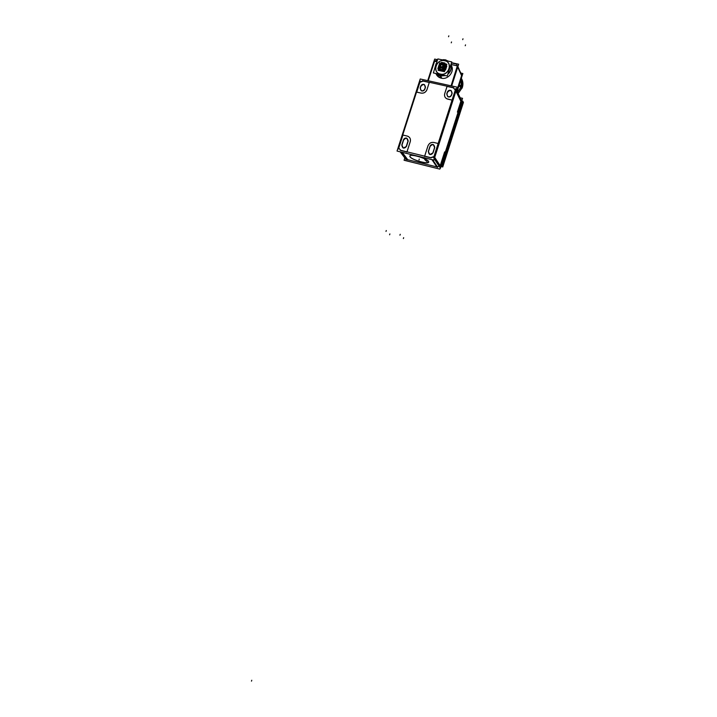 <?xml version="1.0" encoding="UTF-8"?>
<svg xmlns="http://www.w3.org/2000/svg" width="717" height="717" viewBox="0 0 717 717"><rect width="100%" height="100%" fill="white"/><g stroke="black" fill="none" stroke-linecap="round" stroke-linejoin="round"><path stroke-width="1.08" d="M423.111 81.111L419.902 82.312L416.747 92.108L419.902 82.312L423.111 81.111L429.25 82.473L423.111 81.111M429.286 82.482L426.982 89.652L429.286 82.482M421.139 93.129C423.819 93.47 425.755 92.359 426.938 89.786C425.755 92.359 423.819 93.47 421.139 93.129L416.738 92.143L421.139 93.129M420.816 86.497L420.332 87.994L420.816 86.497M420.287 88.146L421.255 90.772C422.815 91.346 424.007 90.844 424.831 89.275C422.313 91.812 420.798 91.435 420.287 88.146M424.867 89.177L425.441 87.384L424.867 89.177M425.468 87.277L424.509 84.785C422.887 84.167 421.668 84.696 420.861 86.363C423.272 83.728 424.805 84.032 425.468 87.277M457.383 112.094L460.852 101.276L455.949 91.265L460.852 101.276L457.383 112.094M452.122 93.344L451.549 95.155L452.122 93.344M455.286 90.046L453.323 87.815L447.058 86.425L444.791 93.488L447.058 86.425L453.323 87.815L455.286 90.046M455.438 90.217L452.257 100.12L455.438 90.217M452.06 100.111L446.583 98.677C444.791 97.503 444.182 95.818 444.746 93.631C444.137 96.419 445.14 98.256 447.767 99.143L452.06 100.111M447.471 92.305C448.304 90.602 449.559 90.082 451.226 90.754L452.158 93.237C451.468 89.966 449.909 89.661 447.471 92.305M446.933 93.954L447.417 92.448L446.933 93.954M451.513 95.253C450.652 96.867 449.425 97.36 447.829 96.732L446.888 94.106C447.417 97.422 448.959 97.808 451.513 95.253M398.769 148.025L402.936 135.065L407.175 136.078L402.936 135.065L398.769 148.025M398.76 148.043L400.642 150.283L398.76 148.043M410.33 141.446C410.805 138.999 409.972 137.279 407.821 136.266L407.319 136.113C409.81 136.974 410.814 138.748 410.33 141.446M406.996 151.834L410.267 141.652L406.996 151.834M406.915 151.977L400.821 150.48L406.915 151.977M401.977 145.094L403.554 140.191L401.977 145.094M401.923 145.237L403.277 148.078L406.449 146.447C403.94 148.966 402.425 148.562 401.923 145.237M408.161 141.141L406.485 146.349L408.161 141.141M403.599 140.048C404.271 138.551 405.356 137.987 406.871 138.336L408.188 141.043C407.534 137.763 406.001 137.431 403.599 140.048M440.202 165.708L444.63 151.896L440.202 165.708M439.127 166.192L437.388 166.81L439.127 166.192M436.841 166.909L407.758 159.721L402.255 152.398L407.749 159.721L436.841 166.909M430.048 146.582L428.461 151.529L430.048 146.582M431.123 157.74L433.884 156.763L431.123 157.74M430.702 157.794L424.625 156.306L430.702 157.794M427.915 146.062L424.67 156.163L427.915 146.062C429.035 143.212 431.069 142.029 433.982 142.486M433.857 142.477C431.069 142.109 429.107 143.257 427.959 145.927C429.107 143.257 431.069 142.109 433.857 142.477M438.141 143.508L433.74 142.423M438.329 143.552L434.161 156.548L438.329 143.552M434.762 147.451L433.444 144.735C431.894 144.359 430.774 144.924 430.092 146.438C432.53 143.812 434.09 144.144 434.762 147.451M428.416 151.681L429.779 154.54L433.014 152.909C430.469 155.437 428.927 155.033 428.416 151.681M433.05 152.811L434.735 147.559L433.05 152.811M440.157 165.833L434.69 157.552L440.157 165.833M436.985 166.944L432.136 159.73L436.985 166.944M428.452 161.325L428.649 161.997C428.596 164.605 412.114 159.99 410.16 156.826L409.945 156.01C410.33 153.555 426.749 158.26 428.452 161.325C431.374 165.125 412.463 160.447 410.16 156.826C406.871 152.918 426.31 157.677 428.452 161.325M458.441 112.748L445.185 154.074L458.441 112.748M428.201 80.761L434.484 61.572L428.201 80.761M434.529 61.438L437.012 61.501L434.529 61.438M441.305 78.198C438.741 77.561 436.967 76.056 435.999 73.681L438.858 77.194L441.305 78.198C448.197 80.071 455.161 71.037 451.181 65.355C455.161 71.037 448.197 80.071 441.305 78.198L440.301 76.235M450.957 64.503L457.329 65.865L450.957 64.503M457.347 66.34L451.208 85.852L457.347 66.34M456.792 90.799L461.578 75.599L457.724 67.147L461.578 75.599L456.792 90.799M440.22 76.074L436.026 73.519L440.22 76.074L445.4 75.572L440.22 76.074M434.43 69.522L436.456 63.239L434.43 69.522M445.409 59.887L442.156 59.852L445.409 59.887L448.286 61.16L445.409 59.887L444.925 60.443M450.885 64.727C451.827 68.267 450.832 71.377 447.883 74.075C450.832 71.377 451.827 68.267 450.885 64.727M444.71 60.685C453.431 62.191 448.878 76.396 440.372 74.183C431.697 72.632 436.232 58.525 444.71 60.685C453.431 62.191 448.878 76.396 440.372 74.183C431.697 72.632 436.232 58.525 444.71 60.685M445.105 69.657L444.459 71.691L441.179 70.983L438.293 67.595M441.072 70.795L439.62 69.934L441.072 70.795M438.929 68.85L439.261 69.477M441.367 70.866L444.898 69.791L441.349 70.902M446.144 66.179L445.096 69.603L446.153 66.036M438.374 67.515L438.679 66.564L438.392 67.604L439.611 68.841L438.401 67.64M442.479 63.033L443.913 63.472L442.479 63.033M445.723 65.247L444.773 64.315L445.732 65.283M445.194 67.12L444.63 68.868L445.123 67.013C442.81 70.221 440.695 70.311 438.768 67.273L440.041 69.182L442.084 69.657L439.871 69.065L438.714 66.116M444.692 69.137L444.997 69.746L444.692 69.137M446.135 66.215L445.06 69.54L446.135 66.215M444.531 68.975L440.964 70.069L444.531 68.975M440.946 70.221L441.287 70.884L440.946 70.221M441.475 70.831L442.425 70.544L441.475 70.831M442.586 70.49L444.208 69.988L442.586 70.49M440.83 70.042L439.611 68.841L440.83 70.042M440.507 70.123L440.955 70.562L440.507 70.123M438.956 67.828L439.387 68.59L438.956 67.828M443.375 69.262L444.979 67.64L443.375 69.262M443.599 66.233L443.572 65.005L442.837 67.299L443.599 66.233L445.14 67.066M443.267 64.512L441.242 64.082L443.267 64.512M440.561 64.485L439.897 66.538L440.561 64.485M440.157 67.048L442.434 67.541L440.157 67.048M445.32 66.582L445.024 64.763L445.32 66.582M442.165 64.431L443.079 66.072L441.296 67.138L440.39 65.498L442.165 64.431L443.079 66.072L441.296 67.138L440.39 65.498L442.165 64.431M433.803 160.07L457.186 87.169L420.216 78.987L397.039 151.054L420.216 78.987L457.186 87.169L420.216 78.987L397.039 151.054L420.216 78.987L457.186 87.169L433.803 160.07L397.039 151.054L433.803 160.07L457.186 87.169L433.803 160.07L397.039 151.054L433.803 160.07M452.042 93.022L451.396 95.029M446.825 93.739L447.713 96.508C449.451 97.145 450.706 96.571 451.477 94.778M446.736 93.99L447.381 91.973M451.961 93.264L451.11 90.53C449.362 89.849 448.098 90.414 447.309 92.224M439.853 169.122L462.555 98.319L460.197 97.79L462.555 98.319L439.853 169.122L404.074 160.267L404.827 157.946L404.074 160.267L439.853 169.122M430.021 146.169L428.273 151.619M429.94 146.42C430.576 144.807 431.706 144.189 433.337 144.565L434.574 147.541M432.907 152.748L434.654 147.29M432.987 152.497C432.369 154.074 431.267 154.702 429.671 154.379L428.354 151.368M420.78 86.058L420.135 88.057M420.709 86.309C421.462 84.543 422.698 83.97 424.401 84.588L425.28 87.331M424.724 89.078L425.36 87.089M424.796 88.827C424.052 90.584 422.833 91.158 421.139 90.575L420.225 87.806M401.753 145.148L403.492 139.743M406.414 146.035C405.813 147.594 404.729 148.213 403.16 147.908L401.861 144.933M408.054 140.846L406.315 146.259M407.973 141.097L406.736 138.139C405.141 137.789 404.038 138.408 403.411 139.994M400.265 151.914L406.163 159.721M398.177 149.154L420.18 80.752M423.084 80.842L419.669 82.123M422.385 80.752L453.816 87.716M461.022 101.563L455.967 91.229M455.394 90.064L453.144 87.51M456.379 89.948L461.9 101.294L440.462 168.199L434.269 158.878M455.743 88.639L433.552 157.803M437.003 167.16L431.984 159.694M440.372 165.977L434.735 157.417M430.63 157.686L434.099 156.458M432.736 159.882L437.702 167.267M431.338 157.794L400.068 150.14M401.663 152.255L407.301 159.757M407.946 159.972L402.264 152.398M398.553 147.774L400.731 150.364M410.312 141.41L406.862 152.156M407.157 136.051L407.803 136.23C410.079 137.332 410.877 139.179 410.196 141.76M402.811 135.002L407.39 136.105M457.15 87.259L433.857 160.151L397.128 151.072M421.211 93.111L416.613 92.081M427 89.464C425.862 92.269 423.855 93.47 420.978 93.058M429.313 82.303L426.92 89.75M444.674 93.73L447.085 86.237M447.892 99.134L446.557 98.641C444.728 97.422 444.128 95.684 444.773 93.452M452.068 100.075L447.641 99.08M424.536 156.485L428.004 145.685M410.285 157.14L409.846 156.064C410.393 153.259 429.779 159.461 428.703 162.096C428.443 162.84 426.947 163.019 424.204 162.634M427.171 161.719L424.751 159.658M428.354 161.226L428.703 162.096C428.632 164.802 411.325 159.819 409.945 156.7M441.233 165.779L442.111 165.994L462.877 101.214L461.739 100.963M442.308 166.29L463.048 101.572L442.308 166.29L441.161 166.003L442.308 166.29M458.683 111.888L444.89 154.917M440.991 166.523L442.748 166.962L463.442 102.379L462.832 102.244M451.683 85.95L458.665 64.207L451.54 62.684M427.735 80.654L434.672 59.072L437.594 59.699M457.858 66.717L461.793 75.348M457.401 65.713L451.074 85.816M457.213 66.296L456.693 64.27L455.904 63.956M459.086 69.244L457.894 66.618M457.365 65.821L450.975 64.44M436.384 59.771L437.495 60.004M451.441 62.997L456.433 64.064M437.029 61.447L434.645 60.936M436.904 59.887L434.394 61.393M457.105 91.453L462.859 73.51L460.834 73.071M461.829 75.249L460.332 71.969M462.071 75.975L457.141 91.516M459.265 84.866L461.578 86.067L457.545 92.35M458.916 85.959L461.156 87.384C462.196 84.579 462.169 81.89 461.049 79.309M462.098 88.182L460.888 87.277M461.372 78.314C463.012 81.129 463.343 84.176 462.348 87.474L458.136 93.56L462.555 86.757L461.3 85.995M428.058 80.725L434.574 60.811M441.806 78.287L440.803 76.316M440.695 76.11L437.728 75.007L436.053 73.528M434.412 69.585L436.501 63.087M441.995 59.816L445.884 59.959M440.803 78.072L439.808 76.11M444.872 59.735L448.358 61.169M450.876 64.745C451.782 68.223 450.796 71.297 447.919 73.959M445.284 75.545L439.691 75.885M439.924 74.371L439.727 75.894M439.718 75.948L445.642 75.626M439.978 73.941C448.69 76.755 453.511 61.734 444.244 60.667M444.486 60.345L444.907 59.798M444.943 59.753L448.483 61.205M447.802 74.317C450.966 71.521 452.015 68.267 450.939 64.548M445.382 60.542L445.974 59.959L443.303 59.663M445.069 60.846C436.375 58.077 431.58 73.009 440.803 74.12M440.785 74.568L440.722 76.307L435.846 73.484M436.079 63.643L434.368 69.737M437.836 58.928L451.791 61.904L447.274 75.984L433.337 72.937L437.836 58.928M446.064 67.739C444.809 70.58 442.828 71.44 440.13 70.32L439.655 69.934M439.53 63.75L439.225 64.709M438.679 66.394L438.266 67.676M445.893 65.426L445.92 68.187M443.518 63.06L442.29 63.024M439.422 64.1L438.956 65.22M439.924 65.301L438.929 65.292L440.193 63.679L439.342 63.938M441.34 63.006L440.399 63.015M446.297 66.26L444.692 64.207M443.151 62.755L441.555 62.325L441.287 63.15M444.011 63.535L443.312 62.702M444.755 63.741L446.861 64.198L446.207 66.224M444.979 69.952L444.648 69.28M446.243 66.018L445.911 65.346M444.531 69.029L445.795 65.095M446.189 66.036L446.781 66.161L445.562 69.943L444.863 69.791M441.403 71.037L440.713 70.078L444.719 68.841L445.167 69.764M438.553 68.76L438.051 70.302L441.331 71.01M439.754 68.886L437.863 68.617L438.23 67.47M438.75 65.883L438.239 67.461M445.221 66.869L445.158 66.735C444.047 69.226 442.317 69.988 439.942 69.002M445.212 66.824L443.626 66.107M439.996 69.101L438.983 67.882M438.956 67.523L440.337 63.248L444.558 64.163L443.187 68.438L438.956 67.523M438.777 65.749L439.844 65.579M442.577 63.042L444.038 63.553L445.096 67.273L443.545 66.367M441.188 63.186L439.709 62.863L439.369 63.93M443.357 62.711L444.97 63.06L444.63 64.127M444.406 63.876L446.261 64.27L445.284 67.299M443.608 66.036C442.963 67.523 441.941 67.972 440.543 67.389L439.942 65.247M439.853 65.534C440.498 64.037 441.529 63.589 442.936 64.189L443.518 66.323M442.909 66.143C442.649 64.189 441.824 64.019 440.435 65.614M443.698 64.611L442.739 67.604L439.763 66.968L440.731 63.965L443.698 64.611M440.516 65.346C440.776 67.299 441.6 67.47 442.989 65.874M445.23 66.977L444.406 70.033L442.559 69.63M442.918 69.459L442.559 70.571L439.145 69.827L439.521 68.671M457.912 113.152L445.239 152.685L457.912 113.152M419.275 159.075L418.997 159.963L419.275 159.075M459.104 85.395L461.255 86.685L457.482 92.215L461.255 86.685L460.986 79.515L461.255 86.685M461.389 86.73L462.34 87.349M440.355 74.469L440.22 76.02M438.867 65.641L439.646 65.39M439.79 65.408L440.632 64.252L439.79 65.408L439.826 66.762L439.79 65.408M441.018 64.028L443.491 64.566L441.018 64.028M443.635 64.799L443.724 66.269L442.765 67.506L443.724 66.269L443.635 64.799M442.64 67.586L439.951 67.004L442.64 67.586M445.096 66.941L443.868 66.296M465.521 44.866L465.234 45.745L465.521 44.866M385.997 231.412L386.284 230.515L385.997 231.412M251.479 681.15L251.775 680.245L251.479 681.15M399.943 235.194L400.238 234.298L399.943 235.194M403.375 238.555L403.662 237.668L403.375 238.555M389.6 234.809L389.887 233.921L389.6 234.809M451.54 41.962L451.262 42.841L451.54 41.962M448.824 35.85L448.537 36.737L448.824 35.85M462.994 38.772L462.707 39.659L462.994 38.772M440.776 63.347L444.065 63.616L445.123 67.013C443.94 69.352 442.219 70.033 439.978 69.056L438.849 65.516L439.88 65.426M438.858 77.194L437.872 75.294L438.858 77.194"/></g></svg>
